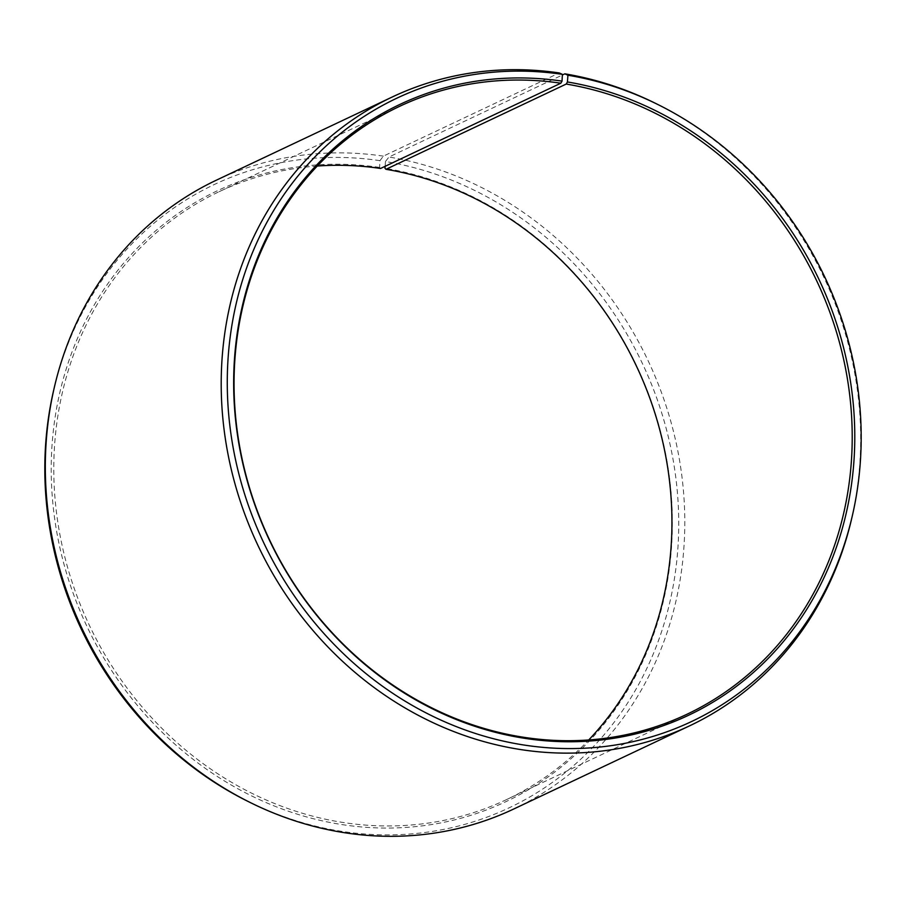 <?xml version="1.0" encoding="UTF-8"?>
<svg xmlns="http://www.w3.org/2000/svg" width="906" height="906" viewBox="0 0 906 906"><rect width="100%" height="100%" fill="white"/><g stroke="black" fill="none" stroke-linecap="round" stroke-linejoin="round"><path stroke-width="0.68" stroke-dasharray="4.53 3.4" d="M317.281 166.036A336.205 302.695 64.7 0 0 219.127 191.698A336.205 302.695 64.7 0 0 60.781 539.115A336.205 302.695 64.7 0 0 345.152 822.795A336.205 302.695 64.7 0 0 506.613 799.556A336.205 302.695 64.7 0 0 588.719 739.964M380.588 168.459L379.58 167.417L379.942 160.656L383.385 156.138L559.274 72.956M383.385 156.138A347.802 313.125 64.7 0 0 216.364 180.181M379.942 160.656A344.756 310.396 64.7 0 0 53.499 390.95M247.519 801.176A344.756 310.396 64.7 0 0 343.601 831.64A344.756 310.396 64.7 0 0 678.039 545.831A344.756 310.396 64.7 0 0 385.458 161.517L388.957 157.021L562.366 75.005M379.58 167.417A337.813 304.133 64.7 0 0 51.721 450.327A337.813 304.133 64.7 0 0 343.974 824.879A337.813 304.133 64.7 0 0 671.663 544.834A337.813 304.133 64.7 0 0 384.982 168.267M385.129 166.308L385.458 161.517M513.759 809.001A347.802 313.125 64.7 0 0 678.141 452.57A347.802 313.125 64.7 0 0 388.957 157.021M851.923 517.53A347.802 313.125 64.7 0 0 656.204 103.692M506.613 799.556L686.873 714.302M219.127 191.698L399.387 106.444"/><path stroke-width="1.36" d="M588.719 739.964A336.205 302.695 64.7 0 0 650.78 400.814A336.205 302.695 64.7 0 0 385.967 169.309L384.982 168.267L385.129 166.308M54.077 388.47A347.802 313.125 64.7 0 0 249.796 802.308L247.519 801.176A344.756 310.396 64.7 0 1 53.499 390.95L54.077 388.47A347.802 313.125 64.7 0 1 216.364 180.181L392.241 96.999A347.802 313.125 64.7 0 1 559.274 72.956L562.4 74.36L562.026 81.121L560.848 83.205A336.205 302.695 64.7 0 0 399.387 106.444A336.205 302.695 64.7 0 0 241.041 453.861A336.205 302.695 64.7 0 0 525.412 737.541A336.205 302.695 64.7 0 0 686.873 714.302A336.205 302.695 64.7 0 0 845.785 369.75A336.205 302.695 64.7 0 0 566.239 84.054L385.967 169.309M562.026 81.121A337.813 304.133 64.7 0 0 234.167 364.031A337.813 304.133 64.7 0 0 526.42 738.583A337.813 304.133 64.7 0 0 854.109 458.538A337.813 304.133 64.7 0 0 567.439 81.97L566.239 84.054M562.4 74.36A344.756 310.396 64.7 0 0 227.791 363.091A344.756 310.396 64.7 0 0 526.058 745.344A344.756 310.396 64.7 0 0 852.501 515.05A344.756 310.396 64.7 0 0 658.481 104.824A344.756 310.396 64.7 0 0 567.915 75.232L567.439 81.97M392.241 96.999A347.802 313.125 64.7 0 0 228.437 456.398A347.802 313.125 64.7 0 0 522.615 749.862A347.802 313.125 64.7 0 0 689.636 725.819A347.802 313.125 64.7 0 0 851.923 517.53L852.501 515.05M249.796 802.308A347.802 313.125 64.7 0 0 346.726 833.044A347.802 313.125 64.7 0 0 513.759 809.001L689.636 725.819M560.848 83.205L380.588 168.459A336.205 302.695 64.7 0 0 317.281 166.036M562.366 75.005L564.846 73.828L567.915 75.232M658.481 104.824L656.204 103.692A347.802 313.125 64.7 0 0 564.846 73.828"/></g></svg>
